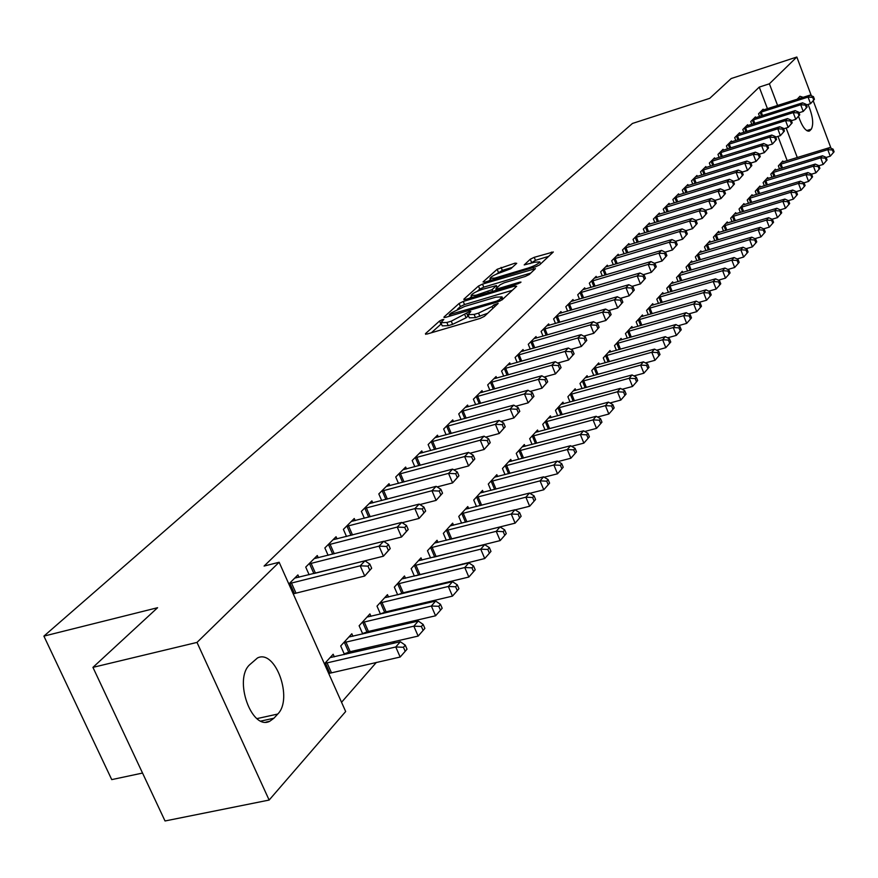 <?xml version="1.0" encoding="UTF-8"?>
<svg xmlns="http://www.w3.org/2000/svg" width="878" height="878" viewBox="0 0 878 878"><rect width="100%" height="100%" fill="white"/><g stroke="black" fill="none" stroke-linecap="round" stroke-linejoin="round"><path stroke-width="1.32" d="M442.512 319.57L439.582 320.986L425.424 333.706L426.993 334.057L480.112 318.429L484.393 316.343L498.144 303.437L493.831 304.918L492.086 306.543L478.543 313.128L474.12 314.434L467.996 314.653L470.827 311.525L469.489 311.569L451.259 321.183L446.891 322.478L440.899 322.687L443.818 319.515L442.512 319.57M441.371 323.806L431.328 332.784M468.457 315.762L466.097 317.803L464.769 314.62M516.725 263.334L515.101 263.126L497.157 269.283L483.043 281.948L484.634 282.2L535.569 266.835L539.586 264.893L553.316 251.975L534.23 257.32L530.279 259.219L524.21 264.915L534.647 262.215L539.761 261.896C538.576 263.762 534.801 265.782 528.424 267.966L494.94 278.074L490.001 278.359C491.219 276.493 494.994 274.474 501.327 272.301L510.82 268.712L516.725 263.334M767.46 108.718L759.25 87.098L264.102 566.058L279.138 562.249L345.669 711.52L269.14 800.056L197.001 642.411L279.138 562.249M759.25 87.098L769.391 83.805L796.829 57.026L811.36 95.79M269.14 800.056L165.031 820.974L92.936 667.368L157.601 607.708L43.9 636.122L632.445 123.458L709.731 98.336L731.187 78.537L796.829 57.026M92.936 667.368L197.001 642.411M463.222 301.461L459.117 303.448L443.939 317.079L445.508 317.397L497.936 301.845L502.139 299.804L516.681 286.25L514.98 285.987L463.222 301.461L464.517 304.556L460.401 306.543L457.471 309.199M463.847 299.189L478.477 286.052L482.505 284.11L535.448 268.624L529.269 274.507L525.198 276.482L504.235 282.771L500.164 284.746L495.829 288.84L497.727 288.752L519.666 282.178L521.016 282.112L517.976 283.759L465.428 299.475L463.847 299.189L464.078 299.749M43.9 636.122L111.736 779.609L142.543 773.057M755.76 117.718L755.442 116.895L750.756 121.581L751.809 124.358M775.713 170.112L775.362 169.169L770.807 174.162L772.003 177.29M739.913 133.632L739.583 132.765L734.699 137.659L735.808 140.557M760.359 187.014L759.986 186.037L755.256 191.228L756.507 194.499M723.417 150.215L723.066 149.304L717.974 154.407L719.137 157.436M744.368 204.618L743.973 203.597L739.046 209.008L740.363 212.421M706.197 167.5L705.835 166.557L700.523 171.868L701.752 175.051M727.697 222.979L727.28 221.904L722.133 227.556L723.527 231.133M688.242 185.543L687.858 184.556L682.305 190.109L683.611 193.445M710.302 242.13L709.863 241.011L704.496 246.905L705.956 250.658M669.475 204.398L669.069 203.356L663.274 209.162L664.646 212.663M692.138 262.138L691.677 260.964L686.058 267.121L687.617 271.061M649.863 224.12L649.424 223.023L643.355 229.092L644.814 232.78M673.152 283.056L672.658 281.827L666.786 288.269L668.421 292.407M629.328 244.753L628.867 243.601L622.513 249.967L624.049 253.841M653.276 304.951L652.76 303.656L646.603 310.406L648.348 314.763M607.806 266.385L607.324 265.167L600.651 271.84L602.297 275.933M632.456 327.889L631.908 326.517L625.465 333.596L627.309 338.195M585.242 289.081L584.715 287.797L577.724 294.799L579.469 299.113M610.627 351.946L610.045 350.509L603.274 357.928L605.238 362.779M561.536 312.919L560.976 311.558L553.623 318.923L555.489 323.488M587.711 377.211L587.086 375.685L579.974 383.488L582.07 388.614M536.612 337.986L536.019 336.548L528.271 344.308L530.268 349.137M563.621 403.77L562.963 402.157L555.478 410.366L557.706 415.799M510.359 364.392L509.734 362.866L501.568 371.032L503.698 376.157M538.258 431.735L537.555 430.022L529.675 438.671L532.057 444.433M482.691 392.225L482.022 390.611L473.407 399.227L475.689 404.681M511.534 461.213L510.776 459.392L502.468 468.523L505.026 474.636M453.476 421.627L452.752 419.904L443.653 429.013L446.112 434.819M483.328 492.328L482.516 490.396L473.736 500.032L476.491 506.54M422.592 452.719L421.802 450.886L412.177 460.533L414.822 466.723M453.52 525.22L452.642 523.167L443.346 533.363L446.32 540.31M389.876 485.666L389.031 483.701L378.813 493.93L381.678 500.559M421.956 560.065L421.012 557.859L411.156 568.67L414.372 576.1M355.162 520.621L354.251 518.514L343.397 529.379L346.503 536.491M383.126 613.481L383.993 612.515M388.493 597.018L387.461 594.658L377.002 606.138L380.481 614.106M318.275 557.782L317.276 555.533L305.731 567.089L309.111 574.728M346.547 654.055L348.028 652.409M352.934 636.287L351.826 633.762L340.697 645.967L344.483 654.527M787.171 160.674L777.963 136.397M341.553 702.279L376.366 662.418M392.96 643.409L394.639 641.478M410.992 622.765L412.353 621.196M428.453 602.769L429.518 601.54M445.376 583.376L446.156 582.487M461.795 564.587L462.311 563.994M324.41 663.823L333.157 654.242L334.32 656.854M288.84 584.002L297.905 574.925L298.948 577.263M365.127 633.444L366.291 632.149M370.988 616.345L369.912 613.909L359.124 625.751L362.757 633.993M337.009 538.916L336.054 536.732L324.86 547.938L328.098 555.302M400.577 594.121L401.169 593.473M405.471 578.262L404.484 575.99L394.332 587.13L397.679 594.812L403.232 592.782L468.841 577.044L464.78 567.528L468.819 562.875L401.762 578.975M372.777 502.874L371.899 500.844L361.374 511.391L364.359 518.25M437.968 542.395L437.057 540.266L427.487 550.758L430.571 557.947M406.47 468.951L405.658 467.052L395.737 476.984L398.491 483.383M468.632 508.549L467.787 506.551L458.755 516.462L461.619 523.189M438.254 436.948L437.496 435.181L428.135 444.553L430.692 450.546M497.628 476.556L496.838 474.68L488.3 484.063L490.956 490.363M468.292 406.723L467.59 405.054L458.733 413.911L461.104 419.541M525.077 446.276L524.342 444.509L516.253 453.399L518.722 459.326M496.718 378.122L496.059 376.552L487.685 384.937L489.891 390.227M551.11 417.577L550.418 415.909L542.747 424.337L545.051 429.924M523.661 351.013L523.047 349.543L515.101 357.489L517.153 362.471M575.814 390.326L575.178 388.756L567.879 396.757L570.041 402.025M549.233 325.288L548.662 323.894L541.111 331.456L543.032 336.142M599.312 364.425L598.708 362.943L591.772 370.549L593.802 375.532M573.532 300.847L572.994 299.53L565.827 306.718L567.627 311.152M621.679 339.775L621.108 338.37L614.501 345.614L616.411 350.333M596.656 277.602L596.162 276.351L589.325 283.188L591.026 287.38M642.992 316.289L642.455 314.95L636.166 321.864L637.955 326.331M618.694 255.443L618.222 254.258L611.714 260.777L613.305 264.75M663.329 293.878L662.824 292.615L656.81 299.211L658.5 303.459M639.711 234.316L639.261 233.197L633.06 239.409L634.553 243.184M682.755 272.476L682.272 271.28L676.532 277.58L678.123 281.618M659.784 214.144L659.356 213.08L653.43 219.017L654.845 222.606M701.324 252.03L700.874 250.878L695.376 256.903L696.891 260.744M678.968 194.872L678.562 193.851L672.888 199.525L674.227 202.95M719.093 232.451L718.665 231.353L713.408 237.126L714.835 240.791M697.319 176.423L696.945 175.457L691.513 180.89L692.786 184.15M736.126 213.694L735.72 212.652L730.683 218.183L732.032 221.684M714.901 158.764L714.538 157.831L709.336 163.045L710.543 166.151M752.446 195.717L752.062 194.729L747.233 200.03L748.517 203.367M731.747 141.83L731.407 140.952L726.424 145.946L727.566 148.909M768.118 178.475L767.745 177.521L763.114 182.602L764.332 185.807M747.913 125.598L747.595 124.742L742.81 129.538L743.896 132.369M783.165 161.903L782.814 160.992L778.358 165.887L779.521 168.938M763.443 110.002L763.136 109.19L758.537 113.789L759.569 116.511M797.18 99.236L799.935 96.284L803.161 97.315M808.078 104.46C812.808 115.764 813.895 123.996 811.327 129.154L809.264 131.107C805.642 131.393 802.064 126.465 798.508 116.324M797.301 157.557L786.128 128.034M777.601 105.481L769.391 83.805M813.215 100.74L831.027 148.272M273.936 718.215L269.744 721.277C251.701 730.891 233.383 679.385 249.681 664.723L257.495 657.951C275.418 648.831 293.406 698.844 277.733 714.055L273.936 718.215L260.964 721.057M441.074 323.104L442.227 325.859L448.219 325.661L446.891 322.478M466.097 317.803L452.587 324.366L448.219 325.661M468.161 315.07L469.324 317.847L475.459 317.627L474.12 314.434M487.685 313.281L475.459 317.627M512.324 290.3L464.517 304.556M449.393 314.598L496.454 301.176L499.395 299.749L502.007 296.885L495.829 297.159L464.572 306.466L451.27 312.908L449.393 314.598M469.642 298.213L471.53 296.512M477.347 291.266L479.739 289.103L478.477 286.052M530.905 272.992L483.767 287.161L479.739 289.103M482.68 289.246C476.227 291.452 472.364 293.537 471.102 295.48L476.063 295.238L492.075 289.685L496.421 285.58L482.68 289.246M548.805 256.299L535.47 260.338L530.049 263.609M512.302 267.362L502.326 270.38L496.257 274.199M490.451 279.445L488.783 280.949M328.712 673.481L400.159 657.029L395.758 646.976L400.335 641.719L330.073 657.611M324.783 663.417L395.758 646.976L403.441 647.273L405.197 651.3L407.019 649.182L405.263 645.165L403.441 647.273M400.335 641.719L405.263 645.165M405.197 651.3L400.159 657.029M371.668 568.231L369.879 564.148L367.992 566.145L369.77 570.228L371.668 568.231L364.699 576.034L360.221 565.805L289.224 583.618M367.992 566.145L360.221 565.805L364.985 560.833L294.712 578.119M369.77 570.228L364.699 576.034L293.219 593.846M369.879 564.148L364.985 560.833M344.187 653.858L350.19 651.695L418.147 636.078L413.834 626.168L418.268 621.064L348.84 637.033M343.715 642.652L413.834 626.168L421.385 626.464L423.108 630.426L424.875 628.385L423.152 624.423L421.385 626.464M418.268 621.064L423.152 624.423M423.108 630.426L418.147 636.078M362.57 633.565L368.42 631.447L435.576 615.785L431.35 606.007L435.642 601.068L367.026 617.08M362.054 622.535L431.35 606.007L438.78 606.303L440.471 610.221L442.172 608.235L440.493 604.327L438.78 606.303M435.642 601.068L440.493 604.327M440.471 610.221L435.576 615.785M390.238 548.563L388.493 544.536L386.66 546.467L388.405 550.495L390.238 548.563L383.412 556.202L379.022 546.138L308.869 563.95M386.66 546.467L379.022 546.138L383.631 541.309L314.181 558.627M388.405 550.495L383.412 556.202L314.533 573.378M388.493 544.536L383.631 541.309M408.215 529.511L406.503 525.549L404.736 527.415L406.448 531.388L408.215 529.511L401.52 537.018L397.229 527.074L327.9 544.898M404.736 527.415L397.229 527.074L401.696 522.41L333.047 539.74M406.448 531.388L401.52 537.018L383.862 541.463M406.503 525.549L401.696 522.41M380.394 613.887L386.09 611.823L452.466 596.118L448.329 586.471L452.488 581.675L384.663 597.742M379.845 603.021L448.329 586.471L455.627 586.767L457.284 590.631L458.942 588.71L457.284 584.858L455.627 586.767M452.488 581.675L457.284 584.858M457.284 590.631L452.466 596.118M397.097 584.1L464.78 567.528L471.969 567.836L473.593 571.644L475.196 569.778L473.571 565.97L471.969 567.836M468.819 562.875L473.571 565.97M473.593 571.644L468.841 577.044M425.643 511.062L423.964 507.144L422.241 508.955L423.92 512.884L425.643 511.062L419.08 518.415L414.866 508.614L346.338 526.427M422.241 508.955L414.866 508.614L419.19 504.093L351.343 521.433M423.92 512.884L419.08 518.415L402.179 522.728M423.964 507.144L419.19 504.093M442.534 493.173L440.888 489.309L439.219 491.065L440.866 494.94L442.534 493.173L436.092 500.394L431.965 490.725L364.227 508.527M439.219 491.065L431.965 490.725L436.157 486.335L369.078 503.676M440.866 494.94L436.092 500.394L419.925 504.565M440.888 489.309L436.157 486.335M415.81 575.749L484.733 558.54L480.738 549.156L484.656 544.645L418.367 560.757M413.834 565.739L480.738 549.156L487.817 549.463L489.408 553.217L490.967 551.406L489.375 547.652L487.817 549.463M484.656 544.645L489.375 547.652M489.408 553.217L484.733 558.54M458.92 475.821L457.295 472.013L455.682 473.714L457.295 477.533L458.92 475.821L452.598 482.911L448.537 473.374L381.59 491.153M455.682 473.714L448.537 473.374L452.609 469.115L386.287 486.445M457.295 477.533L452.598 482.911L437.123 486.939M457.295 472.013L452.609 469.115M433.567 557.212L500.153 540.596L496.235 531.322L500.032 526.943L434.489 543.076M430.088 547.916L496.235 531.322L503.193 531.64L504.762 535.339L506.266 533.583L504.707 529.884L503.193 531.64M500.032 526.943L504.707 529.884M504.762 535.339L500.153 540.596M474.811 458.985L473.22 455.232L471.651 456.878L473.242 460.643L474.811 458.985L468.6 465.944L464.627 456.538L398.425 474.285M471.651 456.878L464.627 456.538L468.578 452.4L403.002 469.719M473.242 460.643L468.6 465.944L453.794 469.851M473.22 455.232L468.578 452.4M450.941 539.158L515.112 523.156L511.27 514.014L514.958 509.756L450.151 525.9M445.87 530.597L511.27 514.014L518.13 514.321L519.666 517.987L521.126 516.275L519.589 512.62L518.13 514.321M514.958 509.756L519.589 512.62M519.666 517.987L515.112 523.156M490.242 442.644L488.684 438.934L487.158 440.547L488.717 444.257L490.242 442.644L484.14 449.481L480.244 440.196L414.789 457.91M487.158 440.547L480.244 440.196L484.074 436.179L419.223 453.476M488.717 444.257L484.14 449.481L469.971 453.257M488.684 438.934L484.074 436.179M515.156 509.877L529.654 506.233L525.878 497.189L529.467 493.063L465.373 509.207M461.202 513.773L525.878 497.189L532.628 497.508L534.131 501.129L535.558 499.472L534.054 495.861L532.628 497.508M529.467 493.063L534.054 495.861M534.131 501.129L529.654 506.233M505.223 426.774L503.698 423.108L502.216 424.678L503.742 428.343L505.223 426.774L499.231 433.491L495.401 424.326L430.681 442.007M502.216 424.678L495.401 424.326L499.121 420.43L434.994 437.694M503.742 428.343L499.231 433.491L485.666 437.134M503.698 423.108L499.121 420.43M529.873 493.315L543.778 489.781L540.069 480.859L543.559 476.842L480.167 492.986M476.117 497.42L540.069 480.859L546.72 481.177L548.201 484.744L549.584 483.13L548.102 479.564L546.72 481.177M543.559 476.842L548.102 479.564M548.201 484.744L543.778 489.781M519.787 411.354L518.283 407.743L516.846 409.258L518.349 412.879L519.787 411.354L513.893 417.961L510.129 408.907L446.123 426.543M516.846 409.258L510.129 408.907L513.751 405.12L450.315 422.351M518.349 412.879L513.893 417.961L500.91 421.484M518.283 407.743L513.751 405.12M544.173 477.215L557.519 473.78L553.864 464.978L557.256 461.071L494.555 477.193M490.615 481.517L553.864 464.978L560.416 465.296L561.876 468.819L563.226 467.25L561.766 463.727L560.416 465.296M557.256 461.071L561.766 463.727M561.876 468.819L557.519 473.78M533.934 396.373L532.452 392.795L531.058 394.277L532.529 397.855L533.934 396.373L528.15 402.859L524.451 393.926L461.137 411.508M531.058 394.277L524.451 393.926L527.963 390.249L465.219 407.436M532.529 397.855L528.15 402.859L515.715 406.262M532.452 392.795L527.963 390.249M558.079 461.554L570.876 458.228L567.287 449.525L570.579 445.728L508.549 461.839M504.718 466.042L567.287 449.525L573.74 449.854L575.178 453.333L576.484 451.808L575.057 448.329L573.74 449.854M570.579 445.728L575.057 448.329M575.178 453.333L570.876 458.228M547.685 381.798L546.237 378.275L544.876 379.713L546.336 383.236L547.685 381.798L542 388.186L538.368 379.351L475.744 396.889M544.876 379.713L538.368 379.351L541.781 375.773L479.706 392.927M546.336 383.236L542 388.186L530.103 391.467M546.237 378.275L541.781 375.773M571.589 446.32L583.87 443.105L580.336 434.5L583.552 430.813L522.18 446.891M518.448 450.985L580.336 434.5L586.702 434.829L588.117 438.265L589.39 436.783L587.975 433.348L586.702 434.829M583.552 430.813L587.975 433.348M588.117 438.265L583.87 443.105M561.075 367.63L559.648 364.14L558.32 365.533L559.747 369.023L561.075 367.63L555.478 373.907L551.9 365.182L489.957 382.665M558.32 365.533L551.9 365.182L555.236 361.703L493.809 378.802M559.747 369.023L555.478 373.907L544.086 377.068M559.648 364.14L555.236 361.703M584.737 431.482L596.513 428.376L593.045 419.882L596.162 416.282L535.437 432.349M531.816 436.322L593.045 419.882L599.312 420.2L600.706 423.602L601.946 422.153L600.563 418.762L599.312 420.2M596.162 416.282L600.563 418.762M600.706 423.602L596.513 428.376M574.091 353.834L572.697 350.388L571.402 351.749L572.807 355.195L574.091 353.834L568.593 360.013L565.081 351.398L503.785 368.815M571.402 351.749L565.081 351.398L568.318 348.006L507.539 365.061M572.807 355.195L568.593 360.013L557.695 363.064M572.697 350.388L568.318 348.006M597.523 417.05L608.827 414.032L605.414 405.636L608.454 402.135L548.366 418.169M544.821 422.055L605.414 405.636L611.593 405.965L612.965 409.324L614.172 407.919L612.811 404.56L611.593 405.965M608.454 402.135L612.811 404.56M612.965 409.324L608.827 414.032M586.767 340.401L585.396 337.009L584.133 338.326L585.516 341.729L586.767 340.401L581.357 346.481L577.9 337.975L517.252 355.338M584.133 338.326L577.9 337.975L581.049 334.672L520.917 351.672M585.516 341.729L581.357 346.481L570.919 349.433M585.396 337.009L581.049 334.672M609.969 402.991L620.812 400.072L617.453 391.775L620.417 388.361L560.954 404.363M557.508 408.138L617.453 391.775L623.556 392.104L624.895 395.418L626.08 394.046L624.741 390.732L623.556 392.104M620.417 388.361L624.741 390.732M624.895 395.418L620.812 400.072M599.114 327.329L597.764 323.971L596.535 325.255L597.896 328.624L599.114 327.329L593.791 333.311L590.389 324.904L530.378 342.2M596.535 325.255L590.389 324.904L593.462 321.699L533.945 338.634M597.896 328.624L593.791 333.311L583.804 336.153M597.764 323.971L593.462 321.699M622.096 389.283L632.5 386.463L629.197 378.264L632.083 374.939L573.224 390.908M569.866 394.584L629.197 378.264L635.211 378.594L636.528 381.875L637.68 380.536L636.363 377.266L635.211 378.594M632.083 374.939L636.363 377.266M636.528 381.875L632.5 386.463M611.143 314.598L609.804 311.273L608.619 312.535L609.958 315.85L611.143 314.598L605.897 320.481L602.549 312.173L543.164 329.404M608.619 312.535L602.549 312.173L605.546 309.045L546.632 325.925M609.958 315.85L605.897 320.481L596.338 323.225M609.804 311.273L605.546 309.045M633.905 375.938L643.881 373.205L640.633 365.105L643.442 361.857L585.187 377.781M581.905 381.37L640.633 365.105L646.57 365.424L647.865 368.672L648.985 367.366L647.69 364.129L646.57 365.424M643.442 361.857L647.69 364.129M647.865 368.672L643.881 373.205M622.864 302.186L621.547 298.904L620.384 300.122L621.701 303.415L622.864 302.186L617.695 307.98L614.402 299.771L555.62 316.925M620.384 300.122L614.402 299.771L617.311 296.72L559.012 313.534M621.701 303.415L617.695 307.98L608.553 310.614M621.547 298.904L617.311 296.72M645.418 362.91L654.988 360.287L651.783 352.265L654.527 349.104L596.853 364.985M593.66 368.486L651.783 352.265L657.644 352.594L658.917 355.799L660.004 354.536L658.73 351.332L657.644 352.594M654.527 349.104L658.73 351.332M658.917 355.799L654.988 360.287M634.289 290.091L632.994 286.843L631.853 288.039L633.159 291.287L634.289 290.091L629.197 295.798L625.948 287.688L567.77 304.765M631.853 288.039L625.948 287.688L628.791 284.702L571.073 301.461M633.159 291.287L629.197 295.798L620.45 298.333M632.994 286.843L628.791 284.702M656.634 350.223L665.809 347.677L662.649 339.753L665.326 336.669L608.235 352.495M605.118 355.919L662.649 339.753L668.432 340.082L669.694 343.254L670.759 342.014L669.497 338.842L668.432 340.082M665.326 336.669L669.497 338.842M669.694 343.254L665.809 347.677M645.418 278.293L644.145 275.077L643.047 276.241L644.32 279.456L645.418 278.293L640.413 283.923L637.219 275.89L579.623 292.901M643.047 276.241L637.219 275.89L639.985 272.992L582.838 289.674M644.32 279.456L640.413 283.923L632.039 286.36M644.145 275.077L639.985 272.992M667.565 337.832L676.367 335.374L673.261 327.538L675.873 324.531L619.341 340.313M616.301 343.649L673.261 327.538L678.968 327.867L680.209 331.006L681.251 329.799L680.011 326.66L678.968 327.867M675.873 324.531L680.011 326.66M680.209 331.006L676.367 335.374M656.283 266.78L655.032 263.609L653.956 264.75L655.207 267.922L656.283 266.78L651.355 272.334L648.205 264.399L591.179 281.333M653.956 264.75L648.205 264.399L650.905 261.567L594.329 278.183M655.207 267.922L651.355 272.334L643.344 274.682M655.032 263.609L650.905 261.567M678.233 325.749L686.673 323.378L683.611 315.63L686.157 312.689L630.184 328.416M627.21 331.675L683.611 315.63L689.241 315.948L690.47 319.054L691.48 317.88L690.262 314.774L689.241 315.948M686.157 312.689L690.262 314.774M690.47 319.054L686.673 323.378M666.885 255.553L665.645 252.425L664.602 253.522L665.842 256.661L666.885 255.553L662.023 261.018L658.917 253.171L602.462 270.04M664.602 253.522L658.917 253.171L661.562 250.417L605.535 266.967M665.842 256.661L662.023 261.018L654.362 263.279M665.645 252.425L661.562 250.417M688.637 313.951L696.737 311.668L693.708 303.997L696.199 301.132L640.764 316.804M637.867 319.987L693.708 303.997L699.283 304.326L700.49 307.388L701.478 306.235L700.271 303.173L699.283 304.326M696.199 301.132L700.271 303.173M700.49 307.388L696.737 311.668M677.234 244.6L676.016 241.494L674.984 242.58L676.214 245.686L677.234 244.6L672.438 249.989L669.376 242.229L613.481 259.01M674.984 242.58L669.376 242.229L671.955 239.529L616.477 256.014M676.214 245.686L672.438 249.989L665.118 252.162M676.016 241.494L671.955 239.529M698.789 302.438L706.56 300.232L703.574 292.637L706.011 289.839L651.114 305.467M648.271 308.573L703.574 292.637L709.073 292.967L710.269 296.007L711.224 294.876L710.039 291.847L709.073 292.967M706.011 289.839L710.039 291.847M710.269 296.007L706.56 300.232M708.711 291.189L716.152 289.06L713.21 281.553L715.581 278.82L661.211 294.382M658.445 297.422L713.21 281.553L718.643 281.882L719.817 284.878L720.761 283.781L719.587 280.784L718.643 281.882M715.581 278.82L719.587 280.784M719.817 284.878L716.152 289.06M718.391 280.192L725.513 278.139L722.627 270.72L724.943 268.042L671.088 283.55M668.377 286.524L722.627 270.72L727.983 271.039L729.146 274.013L730.068 272.937L728.905 269.974L727.983 271.039M724.943 268.042L728.905 269.974M729.146 274.013L725.513 278.139M727.84 269.458L734.677 267.483L731.824 260.129L734.085 257.517L680.735 272.97M678.09 275.868L731.824 260.129L737.125 260.459L738.255 263.4L739.166 262.346L738.025 259.416L737.125 260.459M734.085 257.517L738.025 259.416M738.255 263.4L734.677 267.483M737.081 258.966L743.622 257.056L740.812 249.78L743.029 247.234L690.174 262.621M687.584 265.452L740.812 249.78L746.048 250.109L747.167 253.018L748.056 251.997L746.926 249.089L746.048 250.109M743.029 247.234L746.926 249.089M747.167 253.018L743.622 257.056M746.113 248.693L752.38 246.861L749.592 239.661L751.766 237.17L699.393 252.491M696.869 255.268L749.592 239.661L754.773 239.99L755.881 242.866L756.748 241.867L755.64 238.992L754.773 239.99M751.766 237.17L755.64 238.992M755.881 242.866L752.38 246.861M754.937 238.662L760.941 236.895L758.197 229.773L760.315 227.336L708.425 242.591M705.956 245.302L758.197 229.773L763.311 230.091L764.409 232.944L765.243 231.968L764.156 229.114L763.311 230.091M760.315 227.336L764.156 229.114M764.409 232.944L760.941 236.895M687.331 233.899L686.135 230.837L685.136 231.891L686.333 234.964L687.331 233.899L682.612 239.211L679.594 231.54L624.236 248.244M685.136 231.891L679.594 231.54L682.107 228.906L627.155 245.313M686.333 234.964L682.612 239.211L675.61 241.296M686.135 230.837L682.107 228.906M697.198 223.451L696.013 220.422L695.036 221.454L696.221 224.483L697.198 223.451L692.533 228.697L689.57 221.102L634.739 237.718M695.036 221.454L689.57 221.102L692.018 218.523L637.604 234.865M696.221 224.483L692.533 228.697L685.85 230.694M696.013 220.422L692.018 218.523M706.834 213.244L705.66 210.248L704.705 211.247L705.879 214.254L706.834 213.244L702.235 218.424L699.305 210.907L645.001 227.446M704.705 211.247L699.305 210.907L701.709 208.393L647.799 224.647M705.879 214.254L702.235 218.424L695.848 220.345M716.25 203.279L715.098 200.305L714.165 201.292L715.318 204.267L716.25 203.279L711.718 208.382L705.616 210.226L701.709 208.393M715.318 204.267L711.718 208.382L708.82 200.941L655.032 217.404M714.165 201.292L708.82 200.941L711.169 198.483L657.765 214.671M715.098 200.305L711.169 198.483M725.447 193.533L724.317 190.592L723.395 191.558L724.537 194.499L725.447 193.533L720.97 198.571L718.127 191.206L664.844 207.592M723.395 191.558L718.127 191.206L720.421 188.803L667.51 204.914M724.537 194.499L720.97 198.571L715.109 200.349M724.317 190.592L720.421 188.803M734.447 184.007L733.328 181.098L732.428 182.031L733.558 184.951L734.447 184.007L730.024 188.968L727.214 181.691L674.436 197.989M732.428 182.031L727.214 181.691L729.464 179.342L677.048 195.377M733.558 184.951L730.024 188.968L724.361 190.702M733.328 181.098L729.464 179.342M743.238 174.689L742.13 171.814L741.262 172.725L742.371 175.611L743.238 174.689L738.881 179.595L736.104 172.384L683.808 188.605M741.262 172.725L736.104 172.384L738.299 170.091L686.366 186.048M742.371 175.611L738.881 179.595L733.393 181.274M742.13 171.814L738.299 170.091M763.564 228.851L769.304 227.15L766.604 220.093L768.678 217.711L717.26 232.9M714.835 235.556L766.604 220.093L771.663 220.422L772.739 223.242L773.562 222.277L772.486 219.456L771.663 220.422M768.678 217.711L772.486 219.456M772.739 223.242L769.304 227.15M751.842 165.58L750.756 162.726L749.9 163.626L750.997 166.48L751.842 165.58L747.54 170.42L744.807 163.286L692.983 179.419M749.9 163.626L744.807 163.286L746.948 161.036L695.486 176.917M750.997 166.48L747.54 170.42L742.228 172.055M750.756 162.726L746.948 161.036M772.003 219.237L777.502 217.612L774.824 210.621L776.854 208.284L725.897 223.418M723.538 226.019L774.824 210.621L779.829 210.95L780.893 213.738L781.705 212.805L780.641 210.007L779.829 210.95M776.854 208.284L780.641 210.007M780.893 213.738L777.502 217.612M760.26 156.657L759.185 153.837L758.351 154.715L759.426 157.546L760.26 156.657L756.013 161.442L753.313 154.374L701.961 170.431M758.351 154.715L753.313 154.374L755.409 152.179L704.408 167.983M759.426 157.546L756.013 161.442L750.866 163.034M759.185 153.837L755.409 152.179M780.268 209.842L785.514 208.273L782.88 201.358L784.866 199.076L734.37 214.133M732.043 216.679L782.88 201.358L787.818 201.677L788.883 204.442L789.662 203.531L788.609 200.766L787.818 201.677M784.866 199.076L788.609 200.766M788.883 204.442L785.514 208.273M768.502 147.943L767.438 145.144L766.615 146L767.679 148.799L768.502 147.943L764.31 152.662L761.643 145.66L710.752 161.629M766.615 146L761.643 145.66L763.695 143.52L713.145 159.236M767.679 148.799L764.31 152.662L759.327 154.21M767.438 145.144L763.695 143.52M788.345 200.645L793.361 199.141L790.76 192.282L792.702 190.043L742.656 205.046M740.384 207.537L790.76 192.282L795.655 192.611L796.686 195.344L797.465 194.444L796.423 191.711L795.655 192.611M792.702 190.043L796.423 191.711M796.686 195.344L793.361 199.141M776.558 139.404L775.504 136.628L774.714 137.473L775.757 140.25L776.558 139.404L772.42 144.058L769.786 137.133L719.345 153.024M774.714 137.473L769.786 137.133L771.795 135.036L721.694 150.676M775.757 140.25L772.42 144.058L767.591 145.561M775.504 136.628L771.795 135.036M796.247 191.634L801.043 190.186L798.475 183.403L800.374 181.208L750.767 196.145M748.539 198.593L798.475 183.403L803.315 183.721L804.336 186.443L805.093 185.554L804.072 182.843L803.315 183.721M800.374 181.208L804.072 182.843M804.336 186.443L801.043 190.186M784.449 131.041L783.417 128.298L782.627 129.121L783.67 131.865L784.449 131.041L780.366 135.64L777.765 128.792L727.774 144.585M782.627 129.121L777.765 128.792L779.73 126.728L730.068 142.291M783.67 131.865L780.366 135.64L775.691 137.111M783.417 128.298L779.73 126.728M803.996 182.811L808.572 181.428L806.026 174.7L807.892 172.56L758.713 187.431M756.54 189.824L806.026 174.7L810.811 175.029L811.832 177.718L812.567 176.851L811.557 174.162L810.811 175.029M807.892 172.56L811.557 174.162L815.936 172.845L813.434 166.183L815.256 164.087L766.505 178.882M811.832 177.718L808.572 181.428M792.186 122.854L791.155 120.143L790.387 120.944L791.418 123.666L792.186 122.854L788.137 127.409L785.569 120.615L736.027 136.331M790.387 120.944L785.569 120.615L787.5 118.596L738.277 134.082M791.418 123.666L788.137 127.409L783.615 128.825M791.155 120.143L787.5 118.596M764.365 181.23L813.434 166.183L818.164 166.502L819.174 169.169L819.898 168.324L818.889 165.668L818.164 166.502M815.256 164.087L818.889 165.668M819.174 169.169L815.936 172.845M799.748 114.842L798.739 112.154L797.992 112.944L799.002 115.633L799.748 114.842L795.764 119.331L793.218 112.603L744.105 128.243M797.992 112.944L793.218 112.603L795.117 110.628L746.311 126.037M799.002 115.633L795.764 119.331L791.374 120.714M798.739 112.154L795.117 110.628M818.922 165.733L823.158 164.438L820.678 157.842L822.466 155.779L774.133 170.508M772.047 172.812L820.678 157.842L825.364 158.161L826.363 160.795L827.065 159.972L826.077 157.327L825.364 158.161M822.466 155.779L826.077 157.327M826.363 160.795L823.158 164.438M807.167 106.984L806.169 104.317L805.433 105.097L806.432 107.764L807.167 106.984L803.227 111.429L800.714 104.756L752.018 120.308M805.433 105.097L800.714 104.756L802.569 102.825L754.18 118.146M806.432 107.764L803.227 111.429L798.969 112.768M806.169 104.317L802.569 102.825M826.121 157.458L830.237 156.196L827.789 149.655L829.545 147.636L781.618 162.309M779.565 164.559L827.789 149.655L832.421 149.973L833.409 152.585L834.1 151.784L833.123 149.172L832.421 149.973M829.545 147.636L833.123 149.172M833.409 152.585L830.237 156.196M814.433 99.291L813.445 96.646L812.721 97.403L813.719 100.048L814.433 99.291L810.537 103.681L808.056 97.074L759.788 112.549M812.721 97.403L808.056 97.074L809.878 95.175L761.895 110.43M813.719 100.048L810.537 103.681L806.421 104.987M813.445 96.646L809.878 95.175M440.899 324.147L439.582 320.986M494.61 306.817L493.831 304.918M467.864 316.179L466.547 313.007M452.587 324.366L451.259 321.183M479.882 316.332L478.543 313.128M492.876 308.441L492.086 306.543M425.687 334.331L425.424 333.706M515.529 287.325L514.98 285.987M444.18 317.671L443.939 317.079M460.401 306.543L459.117 303.448M450.908 315.795L450.502 314.818M496.871 302.164L496.454 301.176M499.944 301.088L499.395 299.749M501.975 299.947L501.206 298.07M483.767 287.161L482.505 284.11M534.054 270.051L533.528 268.734M498.111 289.696L497.727 288.752M519.974 282.935L519.666 282.178M476.458 296.171L476.063 295.238M488.366 292.615L487.981 291.672M492.745 291.298L492.075 289.685M496.904 287.732L496.169 285.943M495.313 278.974L494.94 278.074M528.797 268.877L528.424 267.966M531.519 262.248L530.279 259.219M535.47 260.338L534.23 257.32M551.922 253.391L551.395 252.107M498.386 272.279L497.157 269.283M502.326 270.38L501.097 267.384M515.606 264.355L515.101 263.126M277.733 714.055L256.969 718.61M811.327 129.154L806.706 130.602M810.087 130.526L807.99 131.173M329.854 673.053L325.442 663.164M331.379 672.581L326.978 662.692M291.419 582.871L295.897 592.924M289.883 583.365L294.36 593.407M348.687 652.156L344.363 642.411M350.19 651.695L345.877 641.939M366.927 631.908L362.702 622.293M368.42 631.447L364.183 621.822M311.031 563.215L315.421 573.125M309.517 563.698L313.874 573.543M330.029 544.173L334.255 553.755M328.537 544.656L332.718 554.139M384.619 612.273L380.47 602.78M386.09 611.823L381.941 602.33M401.784 593.232L397.712 583.87M403.232 592.782L399.161 583.409M348.456 525.713L352.495 534.965M346.975 526.185L350.981 535.35M366.313 507.813L370.187 516.736M364.853 508.285L368.694 517.12M418.444 574.75L414.449 565.509M419.871 574.3L415.876 565.059M383.642 490.451L387.363 499.066M382.204 490.912L385.892 499.45M434.61 556.806L430.692 547.685M436.026 556.367L432.097 547.235M400.456 473.593L404.034 481.923M399.04 474.054L402.585 482.307M450.293 539.322L446.463 530.367M451.709 538.938L447.857 529.928M416.787 457.219L420.233 465.285M415.393 457.679L418.806 465.669M465.483 522.212L461.795 513.553M466.898 521.861L463.178 513.103M432.656 441.316L435.971 449.119M431.274 441.777L434.555 449.503M480.244 505.585L476.699 497.2M481.638 505.234L478.06 496.761M448.076 425.863L451.27 433.425M446.704 426.324L449.876 433.798M494.61 489.43L491.186 481.298M495.993 489.068L492.536 480.859M463.068 410.838L466.141 418.158M461.718 411.288L464.769 418.532M508.592 473.714L505.289 465.823M509.942 473.352L506.617 465.395M477.643 396.23L480.617 403.32M476.315 396.669L479.256 403.693M522.19 458.415L519.008 450.776M523.54 458.064L520.314 450.348M491.834 382.007L494.698 388.888M490.517 382.446L493.359 389.261M535.437 443.533L532.364 436.114M536.765 443.181L533.659 435.686M505.64 368.167L508.417 374.84M504.345 368.606L507.078 375.213M548.344 429.046L545.37 421.846M549.661 428.694L546.654 421.418M519.085 354.69L521.762 361.165M517.8 355.118L520.456 361.538M560.921 414.932L558.046 407.941M562.216 414.581L559.308 407.513M532.189 341.564L534.779 347.853M530.916 341.992L533.473 348.215M573.18 401.18L570.393 394.387M574.453 400.829L571.644 393.97M544.953 328.767L547.455 334.88M543.691 329.195L546.171 335.242M585.121 387.78L582.432 381.173M586.394 387.428L583.672 380.756M557.387 316.299L559.813 322.237M556.147 316.728L558.54 322.61M596.788 374.708L594.176 368.288M598.039 374.368L595.405 367.882M569.515 304.139L571.863 309.923M568.285 304.567L570.612 310.285M608.158 361.966L605.622 355.722M609.398 361.626L606.841 355.316M581.346 292.286L583.618 297.905M580.128 292.703L582.377 298.268M619.253 349.543L616.806 343.452M620.483 349.203L618.002 343.057M592.891 280.719L595.097 286.184M591.684 281.136L593.868 286.546M630.086 337.404L627.715 331.489M631.304 337.064L628.9 331.083M604.152 269.425L606.292 274.748M602.966 269.842L605.085 275.11M640.666 325.562L638.361 319.801M641.862 325.233L639.535 319.405M615.149 258.406L617.223 263.587M613.974 258.812L616.027 263.949M651.004 314.006L648.765 308.387M652.189 313.666L649.929 307.991M661.101 302.712L658.928 297.236M662.275 302.372L660.08 296.841M670.968 291.672L668.86 286.338M672.131 291.342L669.991 285.954M680.615 280.894L678.562 275.681M681.767 280.565L679.693 275.297M690.053 270.358L688.056 265.277M691.184 270.029L689.164 264.893M699.272 260.053L697.33 255.092M700.392 259.723L698.438 254.708M708.294 249.967L706.406 245.127M709.413 249.637L707.503 244.753M625.893 247.651L627.902 252.699M624.719 248.046L626.716 253.051M636.374 237.137L638.328 242.054M635.222 237.532L637.154 242.405M646.625 226.864L648.524 231.66M645.484 227.259L647.36 232.011M656.645 216.822L658.478 221.497M655.515 217.217L657.337 221.849M666.435 207.01L668.224 211.576M665.315 207.406L667.082 211.916M676.005 197.418L677.75 201.874M674.897 197.802L676.62 202.214M685.367 188.035L687.057 192.381M684.269 188.419L685.948 192.721M717.128 240.111L715.285 235.381M718.226 239.782L716.371 235.008M694.52 178.86L696.177 183.096M693.433 179.233L695.069 183.436M725.777 230.464L723.977 225.844M726.863 230.135L725.052 225.481M703.487 169.871L705.089 174.02M702.411 170.255L704.002 174.349M734.238 221.026L732.493 216.515M735.314 220.696L733.547 216.142M712.256 161.08L713.825 165.13M711.191 161.453L712.738 165.459M742.514 211.774L740.823 207.373M743.589 211.455L741.866 207.01M720.849 152.476L722.375 156.427M719.795 152.849L721.299 156.767M750.635 202.73L748.978 198.417M751.689 202.412L750.021 198.055M729.256 144.047L730.737 147.91M728.213 144.42L729.684 148.239M758.581 193.862L756.968 189.648M759.635 193.544L757.999 189.297M737.487 135.794L738.936 139.569M736.455 136.156L737.893 139.898M766.373 185.181L764.793 181.066M767.405 184.863L765.814 180.703M745.554 127.705L746.969 131.404M744.533 128.067L745.927 131.733M774.001 176.676L772.464 172.648M775.033 176.357L773.474 172.286M753.467 119.781L754.839 123.403M752.446 120.143L753.807 123.721M781.486 168.335L779.982 164.395M782.507 168.027L780.992 164.043M761.215 112.022L762.554 115.556M760.205 112.384L761.533 115.885M449.734 316.146L449.229 314.961M502.918 299.08L502.007 296.885M496.399 290.212L495.883 288.961M471.947 297.521L471.234 295.798M497.2 287.468L496.421 285.58M490.813 280.334L490.122 278.655M540.596 263.949L539.761 261.896M269.744 721.277L265.99 722.1"/></g></svg>
